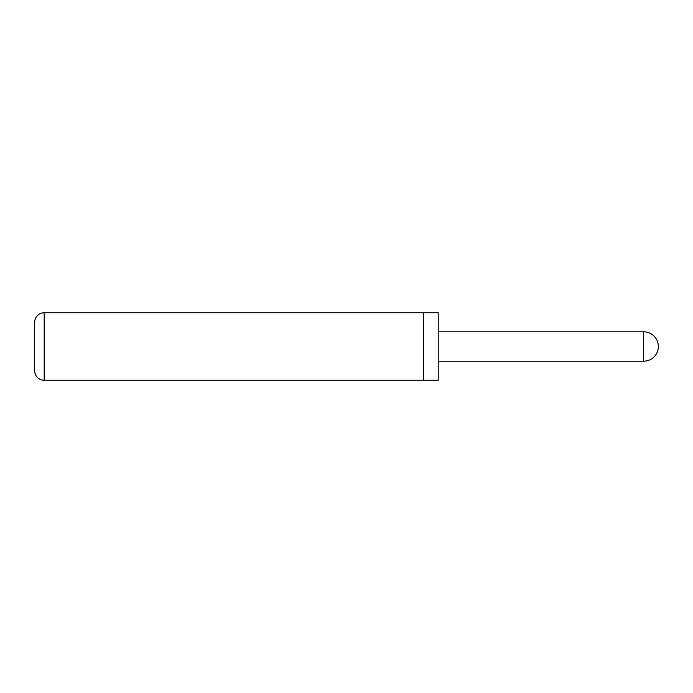 <?xml version="1.0" encoding="UTF-8"?>
<svg xmlns="http://www.w3.org/2000/svg" width="693" height="693" viewBox="0 0 693 693"><rect width="100%" height="100%" fill="white"/><g stroke="black" fill="none" stroke-linecap="round" stroke-linejoin="round"><path stroke-width="1.04" d="M44.187 312.751A9.537 9.537 0 0 0 34.65 322.288L34.65 370.712A9.537 9.537 0 0 0 44.187 380.249L44.187 312.751L423.544 312.751L423.544 380.249L44.187 380.249M438.219 380.249L438.219 312.751L423.544 312.751L423.544 380.249L438.219 380.249M438.219 361.174L643.676 361.174L643.676 331.826L438.219 331.826M643.676 361.174A14.674 14.674 0 0 0 658.35 346.5A14.674 14.674 0 0 0 643.676 331.826"/></g></svg>
